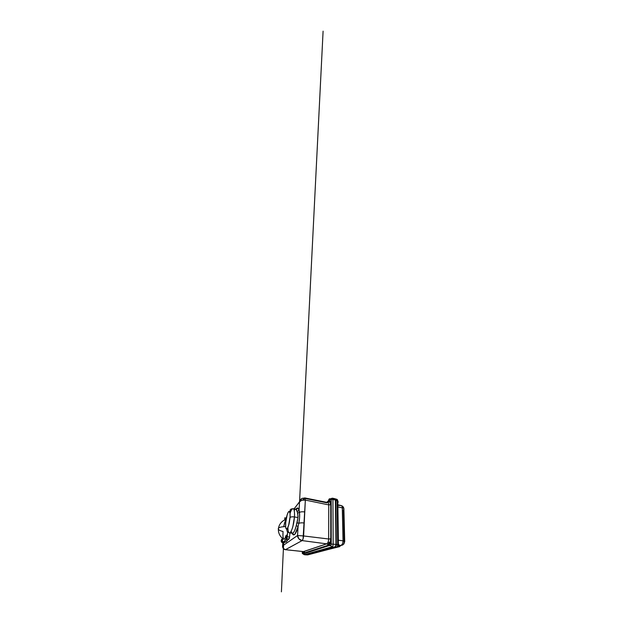 <?xml version="1.0" encoding="UTF-8"?>
<svg xmlns="http://www.w3.org/2000/svg" width="623" height="623" viewBox="0 0 623 623"><rect width="100%" height="100%" fill="white"/><g stroke="black" fill="none" stroke-linecap="round" stroke-linejoin="round"><path stroke-width="0.93" d="M282.297 541.846L282.172 540.414L281.573 542.072L281.884 539.199L281.269 540.826L281.721 542.174L281.183 541.076L281.565 542.08L281.908 539.214M281.721 542.174L282.398 539.308M281.814 542.049L282.585 539.627M281.285 541.434L281.705 539.409M281.214 540.569L281.401 539.837L281.152 540.857L281.518 540.608M286.089 519.605C285.194 520.789 284.407 523.149 283.73 526.676M278.403 529.348L278.528 528.125C279.54 527.214 281.908 526.7 285.622 526.583C281.908 526.7 279.54 527.214 278.528 528.125L278.395 528.273C277.811 529.495 279.369 530.578 283.068 531.52C282.702 535.679 283.029 539.105 283.94 539.23C284.407 539.3 284.937 538.599 285.529 537.135L286.004 538.436C286.424 538.194 286.751 535.227 286.354 535.212L285.957 536.816L285.552 536.668L286.089 535.531M287.624 540.071L285.381 539.822L284.197 541.636L286.385 541.87L287.624 540.071L286.121 542.018L283.294 541.613L284.197 541.636L286.884 538.506L287.616 532.097L287.25 536.785L289.57 537.057L289.36 538.311L287.624 540.071L289.033 539.012L286.72 538.755L285.381 539.822L287.624 540.071M338.507 544.268L338.577 545.608M338.787 544.346L338.647 545.561L338.756 544.307M338.328 545.748L338.601 544.728L338.328 545.748M338.647 544.736L338.375 543.98L338.227 545.873L338.554 544.416M337.868 502.52L337.97 501.803L337.868 502.52M338.016 501.811L337.791 502.816L338.016 501.811M338.196 501.702L337.876 502.886L338.172 501.671M330.034 543.622L329.193 545.546L328.399 544.105L328.765 545.421L329.193 545.546L328.383 543.762L329.131 542.236L328.399 543.988L329.224 542.189L328.562 543.521L329.435 543.669L328.477 543.653L329.427 543.856L328.383 543.762L329.38 543.91L328.383 543.762L328.975 544.027L328.368 543.988L328.882 544.144L328.469 544.136L328.773 544.946L329.193 545.546L330.034 543.622C329.988 542.61 329.723 542.135 329.224 542.189L330.034 543.622L331.249 543.762L330.034 543.622M329.699 545.047L330.237 545.693C330.821 545.616 331.163 544.969 331.249 543.762L331.187 499.926L330.058 499.669L328.905 501.842L328.555 500.915L328.734 501.717L329.287 501.733L328.531 500.44L329.318 498.867L328.656 500.137M303.191 553.24L303.456 553.816L303.946 552.546L303.058 552.476L302.622 553.738L302.357 553.434M302.311 553.162L302.661 551.534L302.202 552.772L302.622 553.738L302.949 551.565L303.058 552.476L303.946 552.546L303.79 553.403L329.209 545.577L303.518 553.808L303.214 553.38M329.66 501.25L330.12 502.107L330.961 501.11L330.221 502.091L330.743 504.622L330.766 538.879L330.268 542.275M328.562 500.721L328.734 501.717M330.579 542.314L331 542.625L331.187 499.926L329.318 498.867L330.058 499.669L329.287 501.733L328.983 500.612L328.897 501.242L328.523 500.643L329.497 500.028L328.625 500.214L329.489 499.934L328.921 499.397L329.302 499.708M292.942 508.656L293.184 508.687C294.274 509.24 294.687 511.997 294.438 516.942C292.358 516.669 290.91 516.825 290.084 517.425L289.352 522.409C288.831 525.064 287.919 527.915 287.071 528.88C285.521 530.189 285.435 525.267 285.692 522.79L285.653 526.949L286.307 529.059L287.507 528.265L288.644 525.368L290.084 516.631L289.999 513.126L289.204 511.39L288.2 512.277L287.133 514.933L285.692 522.79C285.84 520.423 286.829 514.403 288.41 511.942C289.991 509.871 290.326 514.621 290.03 517.479L290.084 517.425C290.91 516.825 292.358 516.669 294.438 516.942C294.671 513.92 294.547 509.248 293.184 508.687C292.156 508.586 291.105 510.182 290.038 513.477L290.116 513.243M282.546 546.355L282.858 542.672L282.585 545.888L297.553 535.5L298.082 526.49L295.006 534.059L293.277 534.853L292.21 533.272C293.542 533.35 294.889 530.819 296.252 525.68L297.996 517.549L294.438 516.942L297.996 517.549L298.043 516.303L297.171 511.062L296.065 509.232C295.497 509.069 294.881 509.528 294.22 510.603M286.253 538.451L286.993 536.567L286.167 538.545L285.536 537.135L285.887 535.85L285.568 536.769M285.684 537.711L285.957 536.816M286.167 538.545L286.993 536.567L286.448 538.576M286.829 538.171L287.008 535.422L286.907 537.984M286.853 535.196L286.993 536.567L286.658 535.297M286.518 535.141L286.712 536.535L286.572 535.157M286.004 538.436L286.269 535.243M283.8 539.183L284.641 538.825L285.521 537.073L285.747 537.906M285.965 536.753L285.552 536.66L285.965 536.753M285.98 536.621L285.583 536.551L285.98 536.621M305.2 498.462L326.927 502.854L328.376 502.247L328.633 501.523L327.807 502.543M304.756 497.925L302.871 500.02L304.258 498.275C302.077 497.793 299.873 499.366 299.57 501.686L294.142 508.866L299.546 501.842L299.063 510.042L299.546 501.842C300.263 500.448 303.051 499.584 305.348 500.082L303.066 538.95L302.116 540.6L285.49 549.681L303.744 551.612C304.359 551.744 304.678 552.134 304.702 552.796L303.946 552.546L303.798 551.62M297.451 508.197L296.618 509.225L297.451 508.197M328.594 545.156L327.978 545.499C327.908 544.588 327.464 544.035 326.654 543.84C327.698 543.544 328.679 541.208 328.664 538.996L303.611 535.959L304.242 523.009C302.015 522.713 300.216 522.814 298.83 523.304C299.64 519.224 299.85 515.571 299.468 512.347L297.701 513.009L299.468 512.347L299.593 517.495L298.83 523.304C300.216 522.814 302.015 522.713 304.242 523.009L304.779 511.95C302.599 511.623 300.831 511.756 299.468 512.347L299.063 510.042C298.713 510.813 298.082 511.148 297.171 511.062C298.082 511.148 298.713 510.813 299.063 510.042C298.581 508.088 297.405 507.06 295.902 509.201L297.233 508.033L298.269 508.368L299.468 512.347C300.831 511.756 302.599 511.623 304.779 511.95L305.348 500.082L328.765 504.91C328.749 503.594 328.453 502.816 327.885 502.566M285.233 541.987L284.057 542.773L285.233 541.987M289.866 532.969L289.57 537.057L289.866 532.969M329.738 545.156L330.502 545.639L331.171 544.494L331 542.625L330.424 542.337M328.555 501.11L327.044 502.395L328.555 501.11M327.418 502.473L328.165 501.834L327.418 502.473M328.633 545.125L304.702 552.796L303.829 551.698M335.353 499.101L336.023 544.44L333.157 544.128L336.023 544.44C335.953 545.935 335.54 546.854 334.785 547.204L331.966 546.854L334.785 547.204L306.407 554.875L304.351 554.672L306.407 554.875L335.478 546.612L336.023 544.44L335.579 500.028L334.933 498.719M334.839 498.719L332.791 498.579M335.042 498.805L335.556 500.043L332.939 499.444L335.579 500.028L335.999 544.447L335.47 546.542M334.403 498.93L335.034 498.743L335.875 500.113L335.26 498.859L335.852 500.129L336.319 544.494C336.256 545.935 335.859 546.823 335.119 547.158C335.883 546.815 336.28 545.927 336.342 544.486L335.556 500.043L335.999 544.447C335.937 545.888 335.54 546.776 334.8 547.119L306.415 554.813L334.8 547.119L336.482 547.29C337.222 546.955 337.619 546.075 337.682 544.65L337.105 500.433L336.584 499.202L335.742 499.319M303.463 551.589L326.654 543.84C327.698 543.544 328.679 541.208 328.664 538.996L330.766 538.879L330.346 542.018M329.746 501.803L330.743 504.622L328.765 504.91L305.348 500.082L301.844 500.246L299.546 501.842L301.143 498.961M304.351 554.672L331.966 546.854L304.351 554.672L303.417 553.52L304.351 554.672M333.157 544.128C333.087 545.592 332.69 546.503 331.966 546.854C332.69 546.503 333.087 545.592 333.157 544.128L331.226 544.167L333.157 544.128L332.939 499.444L333.157 544.128M332.316 498.166L332.939 499.444L331.163 499.615L332.939 499.444L332.441 498.19L330.657 498.968L331.241 498.392M303.822 551.628L304.086 552.056L303.596 551.635L326.654 543.84L302.116 540.6L326.654 543.84C327.464 544.035 327.908 544.588 327.978 545.499L304.702 552.796C304.678 552.134 304.359 551.744 303.744 551.612L285.389 549.704L302.116 540.6C302.879 539.931 303.378 538.381 303.611 535.959L328.664 538.996L328.765 504.91C328.749 503.579 328.446 502.792 327.869 502.566L304.849 497.941L305.348 500.082L304.857 497.948L301.859 498.54L299.57 501.686L323.096 31.15L299.562 501.725L294.079 508.859M291.034 531.435L292.21 533.272C293.604 533.662 295.419 529.34 296.252 525.68L298.082 526.49L297.553 535.5L303.611 535.959L297.553 535.5C297.49 537.883 299.679 540.336 302.116 540.6L298.884 538.856L297.553 535.5L282.585 545.888L283.263 548.427L285.49 549.681C283.496 549.268 282.531 547.999 282.585 545.888L282.554 546.371M294.438 516.942C293.963 524.948 290.996 533.732 289.329 532.906C290.349 533.218 291.891 530.274 292.865 526.521L294.438 516.942M296.065 509.232L297.701 513.009L297.996 517.549L297.101 522.759L298.83 523.304L298.082 526.49L296.252 525.68L297.101 522.759L298.83 523.304L298.082 526.49C297.373 529.503 296.4 531.956 295.162 533.864C293.877 535.422 292.896 535.227 292.21 533.272L289.329 532.906L287.351 531.816L286.806 529.978L289.025 524.107L290.077 517.433L290.123 509.972L291.136 509.022L293.184 508.687L296.065 509.232L297.241 508.89L297.381 508.158L295.917 509.201M285.295 549.657L303.596 551.635M287.919 527.44C287.919 529.823 288.278 532.642 289.329 532.906M330.766 538.879L328.664 538.996L328.765 504.91L330.743 504.622L330.766 538.879M330.649 545.538L331.966 546.854L330.649 545.538M331.008 543.731L331.008 544.222L331.008 543.731M328.999 499.615L330.05 499.911L329.014 499.778L329.505 499.942L329.014 499.778L329.318 498.867M330.058 499.599L330.829 499.007L331.187 499.926L330.774 498.992M330.72 498.992L330.065 499.584M302.412 553.325L302.692 552.648L302.396 553.325M303.066 552.414L302.428 552.134L303.066 552.414M328.889 544.938L329.427 543.902L328.812 544.946M329.427 543.443L329.427 543.902L328.882 543.194L329.427 543.443M306.547 554.836L336.482 547.29L335.119 547.158L306.547 554.836M344.114 541.909L344.098 541.955C344.091 543.373 343.569 544.409 342.533 545.055L340.898 545.39C342.229 544.79 342.938 543.264 343.032 540.826C342.938 543.264 342.229 544.79 340.898 545.39L338.857 545.18L340.898 545.39L338.11 546.145L342.564 545.039C343.584 544.385 344.091 543.357 344.098 541.955L344.729 541.605L343.032 540.826L338.367 540.227L338.336 541.052L338.367 540.227L343.032 540.826L342.284 507.846L337.884 506.881L338.32 540.219M338.18 544.743L337.759 501.087L335.852 500.129L337.105 500.433L337.682 544.65L338.39 544.954L337.183 547.134L338.39 544.946L336.319 544.494L337.682 544.65C337.619 546.075 337.222 546.955 336.482 547.29L337.191 547.126L338.188 545.039M337.183 547.134L307.575 554.914L335.143 547.158L335.999 546.239L334.8 547.119M337.845 506.873L337.837 506.195L337.884 506.881L342.284 507.846C342.229 506.585 341.871 505.829 341.225 505.572L337.822 505.276M339.667 546.636L340.586 545.584L339.667 546.636L337.931 546.464L339.667 546.636L328.399 549.447L339.667 546.636M342.821 508.002L342.214 507.099M341.24 505.58C341.879 505.845 342.229 506.6 342.284 507.846C343.553 508.166 344.098 508.633 343.904 509.248L343.896 509.271C344.114 508.648 343.577 508.173 342.284 507.846L343.032 540.826L344.729 541.605L343.88 543.972L342.533 545.055M344.091 541.029L343.328 509.84M336.56 547.298L308.221 554.758M336.498 499.187L337.58 501.297M337.884 506.881L338.367 540.227M335.509 499L335.976 546.246L335.875 500.113L335.213 498.852M337.767 501.492L337.791 502.831L337.946 501.601M337.962 501.702L338.001 502.193M338.172 544.237L337.674 544.191M338.375 544.159C338.857 544.37 338.694 545.74 338.297 545.662M284.104 541.706L285.427 541.846M285.965 535.897L286.105 535.437M286.479 516.997L284.828 519.901L286.619 516.872M282.203 538.046L282.11 539.144L282.203 538.046M281.9 542.212L282.094 542.571L283.294 541.613L282.094 542.571L284.166 542.789L282.04 542.594L281.386 541.722M282.601 539.798L282.359 541.691M283.854 526.053L285.093 521.498M285.326 520.937L286.012 519.691M283.621 539.027L283.029 536.979M282.967 536.348L282.998 532.416M289.57 537.057L287.25 536.785L286.72 538.755L289.033 539.012L289.57 537.057M282.04 539.136L282.172 540.414L282.079 539.152M281.44 539.845L282.157 539.308M282.328 539.175L281.97 542.197M286.113 519.426C282.235 520.517 279.096 524.177 278.528 528.125C277.757 532.283 280.031 537.252 283.94 539.23M330.237 545.693L329.03 545.561M328.453 543.669L329.131 542.236M328.43 544.167L328.765 545.421M303.456 553.816L302.576 553.746M302.256 552.352L302.638 551.534M302.225 552.78L302.498 553.715M330.003 502.091L328.905 501.842M328.812 499.669L328.633 500.183M285.801 536.053L286.354 535.212L286.962 535.422M306.329 554.883L304.281 554.68C303.463 554.4 303.245 554.088 303.214 553.162M335.034 498.743L332.425 498.182L330.603 498.953M283.683 542.734L281.409 591.85L283.683 542.734M284.734 519.948C284.945 515.494 284.789 518.788 284.734 519.948M285.389 549.704C285.116 549.72 283.971 549.361 283.247 548.481L282.608 547.01L282.85 542.672M326.67 502.325L328.523 500.736M292.234 533.28L293.122 534.596L293.269 534.075L292.288 533.288M329.512 498.75L329.03 499.288M330.829 499.007L329.715 498.75M330.618 542.322L329.411 542.174M335.33 498.898L336.584 499.202C337.495 499.342 337.853 500.674 337.759 501.087L338.39 544.954M306.586 554.844L307.832 554.898M343.888 508.734C343.67 507.106 342.782 506.055 341.225 505.572L337.814 504.786M344.714 541.317L343.896 509.271M338.048 546.27L341.24 545.405M285.801 542.049L283.644 541.823M284.104 542.804L282.04 542.594"/></g></svg>
